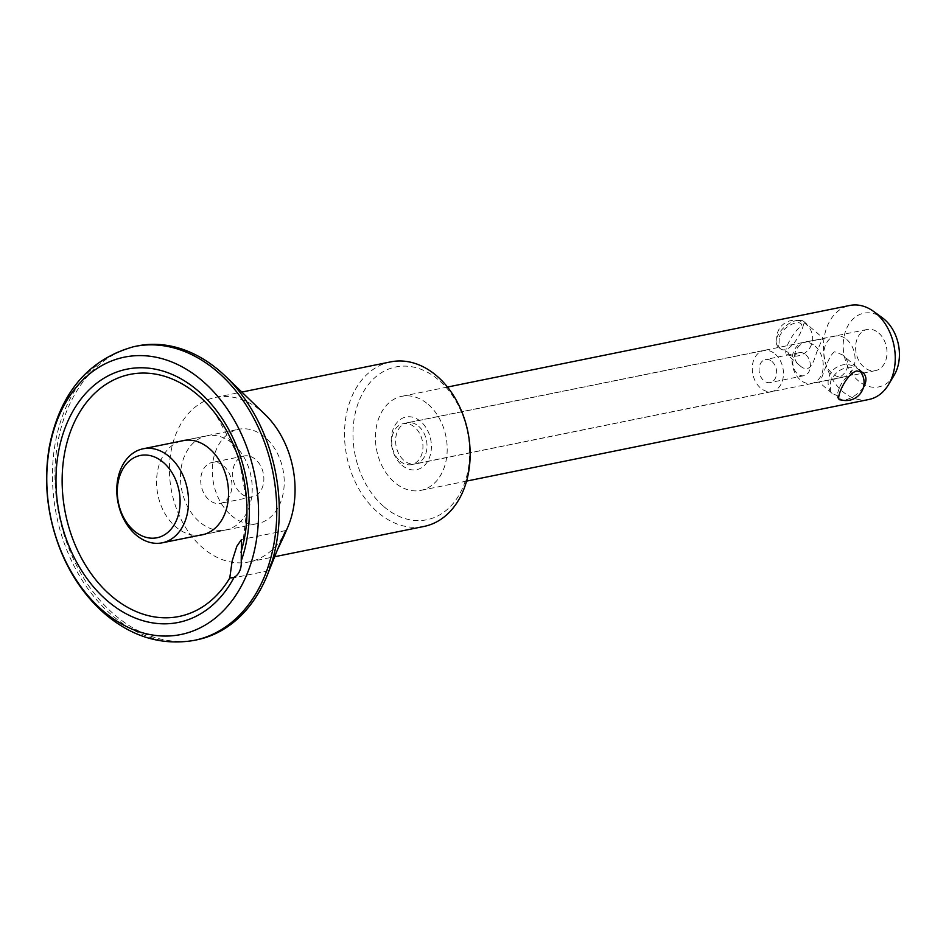 <?xml version="1.0" encoding="UTF-8"?>
<svg xmlns="http://www.w3.org/2000/svg" width="946" height="946" viewBox="0 0 946 946"><rect width="100%" height="100%" fill="white"/><g stroke="black" fill="none" stroke-linecap="round" stroke-linejoin="round"><path stroke-width="0.71" stroke-dasharray="4.73 3.55" d="M278.219 548.172C271.36 561.818 268.12 569.35 268.498 570.757L272.306 563.473M265.081 414.502A83.958 61.786 -101.5 0 0 215.57 397.391A83.958 61.786 -101.5 0 0 169.831 460.56A83.958 61.786 -101.5 0 0 202.645 547.769A83.958 61.786 -101.5 0 0 248.94 561.948A83.958 61.786 -101.5 0 0 287.88 526.898M137.312 345.952A149.917 110.327 -101.5 0 0 55.648 458.751A149.917 110.327 -101.5 0 0 114.23 614.498A149.917 110.327 -101.5 0 0 196.922 639.803M390.651 361.88A83.958 61.786 -101.5 0 0 344.912 425.05A83.958 61.786 -101.5 0 0 377.726 512.259A83.958 61.786 -101.5 0 0 424.021 526.437M863.32 387.754C856.993 395.156 850.253 399.33 843.099 400.3M834.644 351.77C827.324 355.885 820.631 385.211 818.964 382.078L831.711 379.5C846.15 378.601 853.316 362.283 842.472 354.833L834.644 351.77M839.208 388.499C837.068 393.796 836.737 397.19 838.215 398.668L838.558 398.893C840.332 399.437 840.627 398.692 839.469 396.646L832.066 393.37L830.363 391.289L830.694 381.143C835.353 371.258 842.732 366.835 852.843 367.899C852.701 372.192 841.715 380.055 839.208 388.499M846.836 339.579A20.871 15.361 78.5 0 1 854.995 361.254A20.871 15.361 78.5 0 1 843.619 376.957A20.871 15.361 78.5 0 1 824.427 359.563A20.871 15.361 78.5 0 1 835.33 336.055A20.871 15.361 78.5 0 1 846.836 339.579M815.003 346.035A20.871 15.361 78.5 0 1 823.162 367.71A20.871 15.361 78.5 0 1 811.786 383.414A20.871 15.361 78.5 0 1 792.594 366.019A20.871 15.361 78.5 0 1 803.497 342.511A20.871 15.361 78.5 0 1 815.003 346.035M805.744 354.655A11.754 8.644 78.5 0 1 810.332 366.859A11.754 8.644 78.5 0 1 803.934 375.704A11.754 8.644 78.5 0 1 793.115 365.913A11.754 8.644 78.5 0 1 799.252 352.669A11.754 8.644 78.5 0 1 805.744 354.655M771.995 361.502A11.754 8.644 78.5 0 1 776.583 373.705A11.754 8.644 78.5 0 1 770.186 382.551A11.754 8.644 78.5 0 1 759.378 372.748A11.754 8.644 78.5 0 1 765.515 359.515A11.754 8.644 78.5 0 1 771.995 361.502M775.212 354.1A20.871 15.361 78.5 0 1 783.371 375.787A20.871 15.361 78.5 0 1 771.995 391.49A20.871 15.361 78.5 0 1 752.803 374.084A20.871 15.361 78.5 0 1 763.706 350.576A20.871 15.361 78.5 0 1 775.212 354.1M240.887 493.351A20.871 15.361 -101.5 0 0 252.393 496.875A20.871 15.361 -101.5 0 0 263.768 481.171A20.871 15.361 -101.5 0 0 255.609 459.496A20.871 15.361 -101.5 0 0 244.103 455.972A20.871 15.361 -101.5 0 0 232.728 471.676A20.871 15.361 -101.5 0 0 240.887 493.351M223.694 465.964A20.871 15.361 78.5 0 1 231.853 487.651A20.871 15.361 78.5 0 1 220.489 503.355A20.871 15.361 78.5 0 1 201.285 485.948A20.871 15.361 78.5 0 1 212.188 462.44A20.871 15.361 78.5 0 1 223.694 465.964M233.26 443.981A47.974 35.309 78.5 0 1 252.003 493.812A47.974 35.309 78.5 0 1 225.869 529.914A47.974 35.309 78.5 0 1 181.738 489.91A47.974 35.309 78.5 0 1 206.796 435.881A47.974 35.309 78.5 0 1 233.26 443.981M399.981 461.08A20.871 15.361 -101.5 0 0 411.486 464.604A20.871 15.361 -101.5 0 0 422.85 448.901A20.871 15.361 -101.5 0 0 414.703 427.225A20.871 15.361 -101.5 0 0 403.185 423.702A20.871 15.361 -101.5 0 0 391.821 439.405A20.871 15.361 -101.5 0 0 399.981 461.08M383.816 506.595A77.962 57.375 -101.5 0 0 469.606 450.142A77.962 57.375 -101.5 0 0 380.517 373.303A77.962 57.375 -101.5 0 0 383.816 506.595M428.242 404.427A47.974 35.309 78.5 0 1 446.985 454.269A47.974 35.309 78.5 0 1 420.852 490.371A47.974 35.309 78.5 0 1 376.709 450.367A47.974 35.309 78.5 0 1 401.778 396.327A47.974 35.309 78.5 0 1 428.242 404.427M401.837 465.148A26.866 19.771 -101.5 0 0 431.4 445.696A26.866 19.771 -101.5 0 0 400.702 419.208A26.866 19.771 -101.5 0 0 401.837 465.148M231.285 515.44A48.092 35.392 -101.5 0 0 257.809 523.564A48.092 35.392 -101.5 0 0 282.937 469.393A48.092 35.392 -101.5 0 0 238.688 429.295A48.092 35.392 -101.5 0 0 212.495 465.479A48.092 35.392 -101.5 0 0 231.285 515.44M180.568 441.203A48.092 35.392 -101.5 0 0 156.669 478.416A48.092 35.392 -101.5 0 0 175.589 526.733A48.092 35.392 -101.5 0 0 199.641 535.235M820.383 339.472L823.363 338.361C822.736 338.242 820.466 343.008 816.552 352.657C813.359 363.205 809.433 374.19 799.867 365.605C789.047 358.191 796.154 341.849 810.627 340.938L820.383 339.472M798.176 320.316C786.031 321.001 768.98 340.312 779.398 347.951C789.827 358.357 807.636 323.296 802.894 320.706L798.176 320.316M779.256 336.788C782.354 330.142 787.462 325.601 794.581 323.165C799.737 321.167 804.384 324.904 799.618 327.351C791.577 334.458 782.638 351.877 786.776 354.312L787.131 354.537C788.952 355.069 789.224 354.312 787.935 352.243L780.627 349.003L778.925 346.922L779.256 336.788M868.913 399.484A47.974 35.309 78.5 0 1 824.77 359.492A47.974 35.309 78.5 0 1 849.839 305.452M878.716 333.027A20.989 15.443 78.5 0 1 886.91 354.821A20.989 15.443 78.5 0 1 875.476 370.619A20.989 15.443 78.5 0 1 856.165 353.118A20.989 15.443 78.5 0 1 867.139 329.48A20.989 15.443 78.5 0 1 878.716 333.027M418.723 426.327A20.989 15.443 78.5 0 1 426.918 448.132A20.989 15.443 78.5 0 1 415.483 463.918A20.989 15.443 78.5 0 1 396.173 446.417A20.989 15.443 78.5 0 1 407.147 422.779A20.989 15.443 78.5 0 1 418.723 426.327M894.136 375.278A37.592 27.659 78.5 0 1 856.556 379.18A37.592 27.659 78.5 0 1 846.374 328.971A37.592 27.659 78.5 0 1 882.5 317.915M133.634 346.709A149.917 110.327 -101.5 0 0 53.071 460.052A149.917 110.327 -101.5 0 0 111.723 615.006A149.917 110.327 -101.5 0 0 193.232 640.548M242.401 547.06A123.512 90.899 -101.5 0 0 215.404 413.733M285.633 530.564L241.431 539.539M268.498 570.757L231.652 578.231M248.94 561.948L275.05 556.65M215.57 397.391L241.845 392.058M862.941 372.488L842.472 354.833M839.445 399.732L838.215 398.668M832.066 393.37L818.964 382.078L415.483 463.918M859.808 370.927A17.986 17.986 0 0 0 830.363 391.289M835.33 336.055L803.497 342.511M843.619 376.957L811.786 383.414M799.252 352.669L765.515 359.515M803.934 375.704L770.186 382.551M244.103 455.972L212.188 462.44M252.393 496.875L220.489 503.355M206.796 435.881L185.463 440.209M225.869 529.914L204.537 534.242M763.706 350.576L403.185 423.702M771.995 391.49L411.486 464.604M202.113 534.857L257.809 523.564M182.992 440.588L238.688 429.295M242.401 547.048L247.355 504.951L238.451 456.149L215.345 413.662M867.139 329.48L823.363 338.361L802.894 320.706M799.867 365.605L786.776 354.312M780.627 349.015L779.398 347.951M447.493 387.056L401.778 396.327M466.567 481.1L420.852 490.371M810.627 340.938L407.147 422.779M875.476 370.619L831.711 379.5M787.119 354.537A17.986 17.986 0 0 0 811.053 345.609A17.986 17.986 0 0 0 801.948 321.758A17.986 17.986 0 0 0 778.925 346.922"/><path stroke-width="1.42" d="M194.403 640.324A149.917 110.327 -101.5 0 0 272.732 471.463A149.917 110.327 -101.5 0 0 134.805 346.461A149.917 110.327 -101.5 0 0 133.634 346.709C87.931 359.693 59.787 393.264 49.204 447.446C43.339 483.122 47.43 518.16 61.478 552.582C71.825 577.19 86.228 597.553 104.675 613.682C131.719 636.693 161.246 645.645 193.232 640.548A149.917 110.327 -101.5 0 0 194.403 640.324L196.922 639.803A149.917 110.327 -101.5 0 0 266.453 577.214L279.59 544.447L285.657 530.564L283.977 536.063L278.219 548.172M234.1 577.32L229.772 577.971L232.16 560.978L236.819 546.291L241.466 539.527L241.23 560.919A129.212 95.097 -101.5 0 0 146.997 368.018A129.212 95.097 -101.5 0 0 69.271 546.776A129.212 95.097 -101.5 0 0 234.1 577.32A17.986 13.244 -101.5 0 0 241.23 560.919M283.977 536.063L287.88 526.898A83.958 61.786 -101.5 0 0 265.081 414.502L225.739 376.508A149.917 110.327 -101.5 0 0 137.312 345.952L134.805 346.461M266.453 577.214A149.917 110.327 -101.5 0 0 225.739 376.508M275.05 556.65L424.021 526.437A83.958 61.786 -101.5 0 0 467.892 431.873A83.958 61.786 -101.5 0 0 390.651 361.88L241.845 392.058M102.747 610.619A141.522 104.155 -101.5 0 0 258.495 508.156A141.522 104.155 -101.5 0 0 96.764 368.656A141.522 104.155 -101.5 0 0 102.747 610.619M843.099 400.3L839.445 399.732C835.72 397.899 846.623 373.221 856.863 370.927L862.941 372.488C866.796 376.224 866.914 381.321 863.32 387.754M169.594 456.894A47.974 35.309 78.5 0 1 188.337 506.725A47.974 35.309 78.5 0 1 162.204 542.827A47.974 35.309 78.5 0 1 118.073 502.823A47.974 35.309 78.5 0 1 143.13 448.794A47.974 35.309 78.5 0 1 169.594 456.894M163.492 462.559A41.979 30.887 78.5 0 1 165.266 534.336A41.979 30.887 78.5 0 1 117.304 492.961A41.979 30.887 78.5 0 1 163.492 462.559M199.641 535.235A48.092 35.392 -101.5 0 0 202.113 534.857A48.092 35.392 -101.5 0 0 226.2 509.859A48.092 35.392 -101.5 0 0 219.153 460.111A48.092 35.392 -101.5 0 0 182.992 440.588A48.092 35.392 -101.5 0 0 180.568 441.203M447.493 387.056L849.839 305.452A47.974 35.309 78.5 0 1 873.655 311.459A47.974 35.309 78.5 0 1 876.292 313.552A47.974 35.309 78.5 0 1 888.507 384.667A47.974 35.309 78.5 0 1 868.913 399.484L466.567 481.1M873.655 311.459L882.5 317.915A37.592 27.659 78.5 0 1 884.569 319.559A37.592 27.659 78.5 0 1 894.136 375.278L888.507 384.667M240.934 552.298A123.512 90.899 -101.5 0 0 242.401 547.06M215.404 413.733A123.512 90.899 -101.5 0 0 83.035 407.076A123.512 90.899 -101.5 0 0 98.419 582.996A123.512 90.899 -101.5 0 0 229.772 577.971M838.936 399.07A17.986 17.986 0 0 0 859.808 370.927M185.463 440.209L143.13 448.794M204.537 534.242L162.204 542.827M242.401 547.048C254.013 504.076 242.791 448.711 215.345 413.662"/></g></svg>
